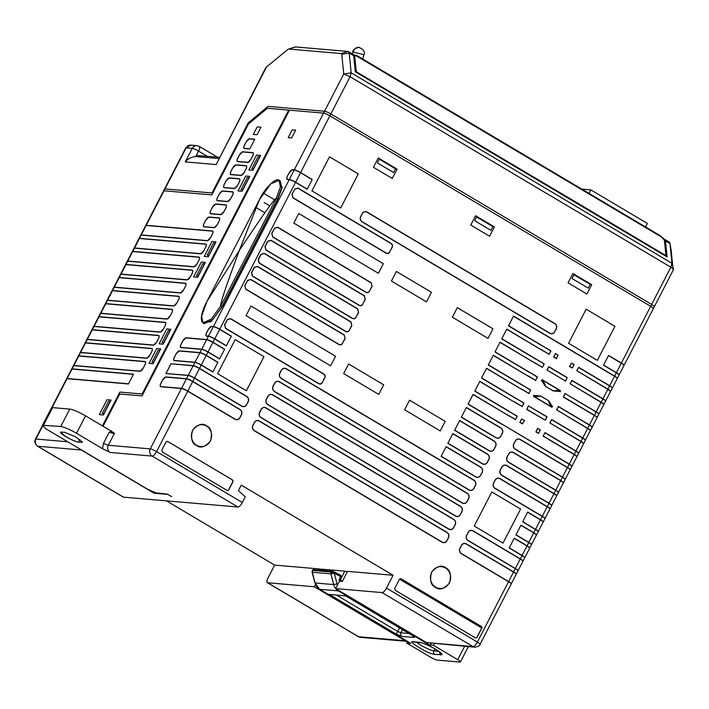 <?xml version="1.0" encoding="UTF-8"?>
<svg xmlns="http://www.w3.org/2000/svg" width="709" height="709" viewBox="0 0 709 709"><rect width="100%" height="100%" fill="white"/><g stroke="black" fill="none" stroke-linecap="round" stroke-linejoin="round"><path stroke-width="1.06" d="M445.482 567.98A10.927 10.086 -85.1 0 1 449.329 582.789A10.927 10.086 -85.1 0 1 435.583 587.158A10.927 10.086 -85.1 0 1 431.737 572.34A10.927 10.086 -85.1 0 1 445.482 567.98M206.461 426.056A10.927 10.086 -85.1 0 1 210.316 440.865A10.927 10.086 -85.1 0 1 196.57 445.234A10.927 10.086 -85.1 0 1 192.724 430.425A10.927 10.086 -85.1 0 1 206.461 426.056M60.513 432.198L65.884 436.717C71.325 439.819 75.535 441.636 78.504 442.15L82.439 442.203L75.455 436.753L64.448 432.251L60.513 432.198A10.626 1.666 -152.7 0 0 65.902 436.682A10.626 1.666 -152.7 0 0 78.522 442.115L78.628 442.124A10.626 1.666 27.3 0 1 66.008 436.691A10.626 1.666 27.3 0 1 60.628 432.171A10.626 1.666 27.3 0 1 60.894 431.994M665.893 256.215L665.84 255.727M355.36 71.831L353.826 56.658A8.295 2.907 -59.3 0 0 353.791 56.41A8.295 2.907 -59.3 0 0 353.738 56.179M434.387 643.71L433.545 645.35L429.424 644.995L338.326 590.898L319.724 589.294L410.83 643.391L406.709 643.036L430.886 657.394A5.309 0.833 27.3 0 0 437.196 660.106L459.964 662.064A5.309 0.833 27.3 0 0 460.407 661.967L468.321 646.626M464.625 646.307L457.722 659.698L433.545 645.35M457.722 659.698A5.309 0.833 27.3 0 1 460.407 661.967M440.706 652.794L440.856 653.157C439.97 652.493 441.858 653.29 435.175 649.036C428.422 645.261 423.539 643.125 420.526 642.62A2.659 2.455 -85.1 0 1 419.551 642.301C423.291 642.966 428.555 645.234 435.326 649.089C439.766 651.775 442.008 653.627 442.07 654.655L434.839 654.478L431.941 653.778C425.551 652.493 405.849 639.704 413.453 641.778A2.659 2.455 94.9 0 0 414.428 642.088L414.357 642.088M407.524 641.468L406.709 643.036M51.172 410.449L48.336 415.935L52.581 407.613L69.757 409.084A13.276 2.074 27.3 0 1 85.532 415.873L112.394 431.825L109.319 432.038C111.375 433.093 113.094 433.5 114.468 433.27L110.551 430.726M81.34 449.869L154.092 493.18L167.758 494.35L171.613 496.628L167.342 494.093L156.024 492.915L148.101 489.502L45.863 428.794L42.487 425.285L51.473 407.87A13.276 2.074 27.3 0 1 52.581 407.613M171.534 496.592L167.741 494.386L154.075 493.207L81.287 449.985A5.309 4.901 -85.1 0 1 80.383 449.302M167.563 441.432L167.12 441.273A1.329 1.223 94.9 0 1 167.563 441.432L232.366 479.904A1.329 1.223 94.9 0 1 232.836 481.703L228.626 489.866A1.329 1.223 94.9 0 1 227.465 490.557L228.741 489.875L232.951 481.721L232.481 479.922L167.687 441.441L166.012 441.973L161.803 450.126L162.272 451.934L227.075 490.406M399.53 579.111L481.712 627.961A1.329 1.223 94.9 0 1 481.615 628.209L476.918 637.302A1.329 1.223 94.9 0 1 475.766 637.985M481.712 627.961L399.504 579.147M377.374 162.919L379.306 159.179L377.374 162.919L393.628 172.571L395.56 168.831L379.306 159.179M393.628 172.571L377.383 162.91M474.684 220.703L476.616 216.963L474.684 220.703L490.938 230.354L492.87 226.614L476.616 216.963M474.693 220.685L490.947 230.336M571.986 278.477L573.918 274.738L571.986 278.477L588.257 288.12L571.986 278.477M573.927 274.738L590.18 284.389L588.257 288.12M164.532 189.081A5.309 0.833 27.3 0 1 164.55 189.028A5.309 0.833 27.3 0 1 164.993 188.922L212.018 192.963L248.168 122.923L268.073 106.385L324.536 111.242A5.309 0.833 27.3 0 1 330.846 113.954L651.642 304.436A5.309 0.833 27.3 0 1 654.327 306.696A5.3 0.833 -152.7 0 0 651.633 304.436L330.837 113.954A5.3 0.833 -152.7 0 0 324.545 111.251L268.082 106.394L248.177 122.932L212.026 192.972L165.002 188.931A5.3 0.833 -152.7 0 0 164.559 189.028L163.619 190.845M288.66 110.108L142.137 393.991L119.856 392.077L102.406 425.896L119.874 392.086L142.155 394L288.678 110.108L267.364 108.273L248.478 123.969L211.867 194.904L164.027 190.783A5.309 0.833 -152.7 0 0 163.584 190.889L145.779 225.382A5.309 0.833 -152.7 0 0 145.77 225.497M397.084 169.123L378.269 157.956L397.084 169.123L392.272 178.455L397.084 169.123M494.386 226.907L475.571 215.731L494.395 226.907L489.582 236.23L494.386 226.907M591.696 284.681L572.881 273.514L591.705 284.681L586.892 294.013L591.696 284.681M103.053 426.277L119.715 394.009L141.986 395.923L289.476 110.179L323.57 113.103A5.309 0.833 27.3 0 1 329.88 115.824L650.676 306.306A5.309 0.833 27.3 0 1 653.361 308.566L624.08 365.303A5.309 0.833 27.3 0 1 623.991 365.383M307.174 189.276L295.538 182.364A5.309 0.833 -152.7 0 0 289.228 179.652L213.436 326.503A5.309 0.833 27.3 0 1 219.746 329.215L295.538 182.364A1.329 0.47 -59.3 0 0 295.618 182.195A5.3 0.833 -152.7 0 0 289.325 179.492L287.34 179.324A1.329 1.223 94.9 0 0 287.242 179.483L289.228 179.652A1.329 1.223 -85.1 0 1 289.325 179.492L294.208 170.027A5.3 0.833 27.3 0 1 300.501 172.73L312.137 179.643A1.329 0.47 -59.3 0 0 312.226 179.474L300.589 172.562A1.329 0.47 120.7 0 1 300.501 172.73L295.618 182.195L307.254 189.108A1.329 0.47 120.7 0 1 307.174 189.276L312.226 179.474M608.473 355.59L621.297 363.212A5.3 0.833 27.3 0 1 623.982 365.463L619.099 374.928A5.3 0.833 -152.7 0 0 619.099 374.919A5.3 0.833 -152.7 0 0 616.413 372.677L603.581 365.064M623.982 365.463A5.3 0.833 27.3 0 1 623.973 365.481L624.08 365.303A5.309 0.833 27.3 0 0 621.394 363.043A1.329 0.47 120.7 0 1 621.297 363.212L616.413 372.677A1.329 0.47 120.7 0 1 616.334 372.845L614.65 376.098L513.529 316.054L508.477 325.856L543.085 346.409A1.329 0.47 -59.3 0 0 543.165 346.24L508.557 325.697M651.633 304.436L621.394 363.043L608.561 355.431L603.501 365.224L616.334 372.845A5.309 0.833 -152.7 0 1 619.019 375.105L619.099 374.919M312.137 179.643L307.254 189.108M362.131 221.695A3.793 3.501 -85.1 0 1 360.792 216.546L362.237 213.737A3.793 3.501 -85.1 0 1 367.014 212.221L554.784 323.721A3.793 3.501 -85.1 0 1 556.122 328.861L554.677 331.67A3.793 3.501 -85.1 0 1 549.9 333.186L362.131 221.695A1.329 0.47 120.7 0 1 362.051 221.855L549.821 333.354A1.329 0.47 -59.3 0 0 549.9 333.186M614.933 326.3L586.148 309.204L568.556 343.28L597.341 360.376L614.933 326.3L597.324 360.367M358.293 173.909L329.508 156.822L311.925 190.898L340.71 207.994L358.293 173.909L340.692 207.985M586.892 294.013L568.069 282.838L572.881 273.514M489.582 236.23L470.758 225.054L475.579 215.731M392.272 178.455L373.457 167.28L378.269 157.956M586.148 309.204L614.916 326.291M329.508 156.822L358.275 173.909M426.517 642.567L472.93 646.564A5.309 1.861 -59.3 0 0 477.37 642.079L386.476 588.107L393.096 575.283L347.552 571.365L342.376 581.389L339.478 581.141L335.632 588.603L426.517 642.567L474.888 647.193C478.478 646.484 480.197 645.536 480.064 644.339L511.216 583.968A5.309 0.833 27.3 0 0 508.53 581.708L477.37 642.079A5.309 0.833 27.3 0 1 480.064 644.339M393.096 575.283L241.255 485.124L238.41 490.628L245.296 496.779L242.336 502.513L156.574 451.598A5.309 1.861 120.7 0 1 152.134 456.082L237.896 507.006A5.309 1.861 -59.3 0 0 242.336 502.513M166.473 500.855L274.658 565.1L268.046 577.915A5.309 1.861 120.7 0 0 267.364 582.656L358.258 636.629A5.309 1.861 -59.3 0 0 358.559 636.726L405.176 640.732L314.291 586.76L315.443 584.526M321.407 569.726L320.211 569.017L274.658 565.1M249.781 176.39L242.079 191.306L238.02 190.96L245.722 176.036L249.781 176.39L245.731 176.045L238.029 190.96M242.611 189.897L248.868 177.773L242.602 189.888L240.971 189.755L242.602 189.888M215.979 241.875L211.929 241.53L204.236 256.445L211.92 241.521L215.988 241.875L208.286 256.791L204.219 256.445M208.809 255.382L215.066 243.258L208.8 255.373L207.179 255.24L208.8 255.373M205.397 262.392L201.338 262.046L193.646 276.953L201.329 262.038L205.397 262.383L197.696 277.308L193.628 276.953M198.228 275.898L204.484 263.775L198.219 275.89L196.588 275.748L198.219 275.89M170.869 329.277L166.819 328.923L159.126 343.838L166.81 328.923L170.878 329.268L163.176 344.184L159.108 343.838M163.708 342.775L169.947 330.651L163.69 342.775L162.069 342.633L163.69 342.775M160.766 348.855L156.716 348.509L149.014 363.425L156.707 348.5L160.766 348.855L153.064 363.77L149.005 363.416M153.596 362.361L159.853 350.237L153.587 362.352L151.965 362.21L153.587 362.352M111.056 400.089L107.006 399.743L99.304 414.65L106.988 399.734L111.056 400.08L103.354 415.004L99.295 414.65M103.886 413.595L110.143 401.471L103.877 413.586L102.247 413.444L103.877 413.586M212.133 234.608L210.688 237.418A3.793 1.329 120.7 0 1 207.515 240.617L141.259 234.918A5.3 0.833 -152.7 0 0 140.825 235.007A5.3 0.833 -152.7 0 0 140.816 235.025L145.708 225.559A5.3 0.833 27.3 0 1 146.151 225.453L212.399 231.152A3.793 1.329 120.7 0 1 212.133 234.608L210.75 237.418L207.418 240.776A1.329 1.223 -85.1 0 1 207.515 240.617M198.928 257.261A3.793 1.329 120.7 0 1 198.662 260.717L197.208 263.526A3.793 1.329 120.7 0 1 194.044 266.726L127.788 261.027A5.3 0.833 -152.7 0 0 127.354 261.116A5.3 0.833 -152.7 0 0 127.345 261.134L127.248 261.293A5.309 0.833 27.3 0 1 127.691 261.187A1.329 1.223 -85.1 0 1 127.788 261.027L132.672 251.562L198.928 257.261A1.329 1.223 -85.1 0 1 198.999 257.092C199.814 257.385 199.716 258.599 198.724 260.717L198.662 260.717M198.724 260.717L197.27 263.526L193.947 266.885A1.329 1.223 -85.1 0 1 194.044 266.726M192.192 270.315A1.329 1.223 -85.1 0 1 192.263 270.147C193.07 270.439 192.981 271.653 191.988 273.771L190.535 276.581L187.203 279.94L120.955 274.241A1.329 1.223 -85.1 0 1 121.044 274.082L125.936 264.617A1.329 1.223 94.9 0 1 126.007 264.439A5.309 0.833 -152.7 0 0 125.564 264.546L125.484 264.732A5.3 0.833 27.3 0 1 125.493 264.714A5.3 0.833 27.3 0 1 125.936 264.617L192.192 270.315A3.793 1.329 120.7 0 1 191.926 273.771L190.473 276.581A3.793 1.329 120.7 0 1 187.3 279.78L121.044 274.082A5.3 0.833 -152.7 0 0 120.619 274.17A5.3 0.833 -152.7 0 0 120.61 274.188M185.448 283.37A1.329 1.223 -85.1 0 1 185.528 283.201C186.334 283.494 186.245 284.708 185.244 286.826L183.799 289.635L180.467 292.994L114.211 287.296A1.329 1.223 -85.1 0 1 114.309 287.136L119.201 277.671A1.329 1.223 94.9 0 1 119.272 277.494A5.309 0.833 -152.7 0 0 118.828 277.6L118.749 277.786A5.3 0.833 27.3 0 1 118.757 277.768A5.3 0.833 27.3 0 1 119.201 277.671L185.448 283.37A3.793 1.329 120.7 0 1 185.182 286.826L183.737 289.635A3.793 1.329 120.7 0 1 180.565 292.835L114.309 287.136A5.3 0.833 -152.7 0 0 113.874 287.225A5.3 0.833 -152.7 0 0 113.865 287.242L112.093 290.655A5.309 0.833 -152.7 0 0 112.084 290.761M178.446 299.88L177.002 302.681A3.793 1.329 120.7 0 1 173.829 305.889L107.573 300.191A5.3 0.833 -152.7 0 0 107.139 300.279A5.3 0.833 -152.7 0 0 107.13 300.297L112.013 290.823A5.3 0.833 27.3 0 1 112.013 290.823A5.3 0.833 27.3 0 1 112.456 290.725L178.712 296.424A3.793 1.329 120.7 0 1 178.446 299.88L177.064 302.681L173.732 306.049A1.329 1.223 -85.1 0 1 173.829 305.889M171.711 312.935L170.257 315.735A3.793 1.329 120.7 0 1 167.094 318.944L100.838 313.245A5.3 0.833 -152.7 0 0 100.403 313.334A5.3 0.833 -152.7 0 0 100.394 313.351L100.297 313.511A5.309 0.833 27.3 0 1 100.74 313.405A1.329 1.223 -85.1 0 1 100.838 313.245L105.721 303.78L171.977 309.478A3.793 1.329 120.7 0 1 171.711 312.935L170.32 315.735L166.996 319.103A1.329 1.223 -85.1 0 1 167.094 318.944M164.975 325.989L163.522 328.79A3.793 1.329 120.7 0 1 160.349 331.998L94.093 326.3A5.3 0.833 -152.7 0 0 93.668 326.388A5.3 0.833 -152.7 0 0 93.659 326.406L93.561 326.565A5.309 0.833 27.3 0 1 94.005 326.459A1.329 1.223 -85.1 0 1 94.093 326.3L98.985 316.834L165.241 322.533A3.793 1.329 120.7 0 1 164.975 325.989L163.584 328.79L160.252 332.158A1.329 1.223 -85.1 0 1 160.349 331.998M158.506 335.587A1.329 1.223 -85.1 0 1 158.577 335.41L92.321 329.712A5.309 0.833 -152.7 0 0 91.878 329.818L91.798 330.004A5.3 0.833 27.3 0 1 91.807 329.986A5.3 0.833 27.3 0 1 92.25 329.889L158.506 335.587A3.793 1.329 120.7 0 1 158.231 339.044L156.786 341.844A3.793 1.329 120.7 0 1 153.614 345.053L87.358 339.354A5.3 0.833 -152.7 0 0 86.923 339.443A5.3 0.833 -152.7 0 0 86.915 339.46M151.761 348.642A1.329 1.223 -85.1 0 1 151.841 348.465L85.585 342.766A5.309 0.833 -152.7 0 0 85.142 342.872L85.062 343.059A5.3 0.833 27.3 0 1 85.071 343.041A5.3 0.833 27.3 0 1 85.505 342.943L151.761 348.642A3.793 1.329 120.7 0 1 151.496 352.098L150.051 354.899A3.793 1.329 120.7 0 1 146.878 358.107L80.622 352.408A5.3 0.833 -152.7 0 0 80.188 352.497A5.3 0.833 -152.7 0 0 80.179 352.506M144.76 365.153L143.307 367.953A3.793 1.329 120.7 0 1 140.143 371.161L73.887 365.463A5.3 0.833 -152.7 0 0 73.452 365.552A5.3 0.833 -152.7 0 0 73.444 365.56L78.327 356.095A5.3 0.833 27.3 0 1 78.77 355.989L145.026 361.696A3.793 1.329 120.7 0 1 144.76 365.153L143.369 367.953L140.045 371.321A1.329 1.223 -85.1 0 1 140.143 371.161M73.452 365.552L73.346 365.72A5.309 0.833 27.3 0 1 73.789 365.622L72.105 368.875L133.522 374.157L128.471 383.959L67.054 378.677A1.329 1.223 -85.1 0 1 67.142 378.517A5.3 0.833 -152.7 0 0 66.717 378.606A5.3 0.833 -152.7 0 0 66.708 378.615L71.591 369.15A5.3 0.833 27.3 0 1 72.034 369.043L133.434 374.334M239.35 178.934A3.793 1.329 120.7 0 1 239.084 182.39L237.639 185.2A3.793 1.329 120.7 0 1 234.466 188.408L224.177 187.522A3.793 1.329 120.7 0 1 224.452 184.065L225.896 181.256A3.793 1.329 120.7 0 1 229.069 178.056L239.35 178.934A1.329 1.223 -85.1 0 1 239.429 178.765C240.236 179.067 240.147 180.272 239.146 182.39L239.084 182.39M239.146 182.39L237.701 185.2L234.369 188.567A1.329 1.223 -85.1 0 1 234.466 188.408M224.177 187.522A1.329 1.223 94.9 0 0 224.088 187.681C223.273 187.38 223.37 186.175 224.363 184.048L224.452 184.065M224.363 184.048L225.817 181.247L229.14 177.879A1.329 1.223 94.9 0 0 229.069 178.056M232.614 191.988A3.793 1.329 120.7 0 1 232.348 195.445L230.904 198.254A3.793 1.329 120.7 0 1 227.731 201.462L217.441 200.576A3.793 1.329 120.7 0 1 217.707 197.12L219.161 194.31A3.793 1.329 120.7 0 1 222.334 191.102L232.614 191.988A1.329 1.223 -85.1 0 1 232.694 191.82C233.5 192.112 233.403 193.327 232.41 195.445L232.348 195.445M232.41 195.445L230.966 198.254L227.633 201.622A1.329 1.223 -85.1 0 1 227.731 201.462M217.441 200.576A1.329 1.223 94.9 0 0 217.344 200.736C216.537 200.434 216.635 199.229 217.628 197.102L217.707 197.12M217.628 197.102L219.072 194.301L222.404 190.934A1.329 1.223 94.9 0 0 222.334 191.102M225.879 205.043A3.793 1.329 120.7 0 1 225.613 208.499L224.159 211.309A3.793 1.329 120.7 0 1 220.995 214.517L210.706 213.631A3.793 1.329 120.7 0 1 210.972 210.174L212.425 207.365A3.793 1.329 120.7 0 1 215.589 204.157L225.879 205.043A1.329 1.223 -85.1 0 1 225.949 204.874C226.765 205.167 226.667 206.381 225.675 208.499L225.613 208.499M225.675 208.499L224.221 211.309L220.898 214.676A1.329 1.223 -85.1 0 1 220.995 214.517M210.706 213.631A1.329 1.223 94.9 0 0 210.608 213.79C209.802 213.489 209.891 212.283 210.892 210.156L210.972 210.174M210.892 210.156L212.337 207.356L215.669 203.988A1.329 1.223 94.9 0 0 215.589 204.157M219.143 218.097A3.793 1.329 120.7 0 1 218.877 221.554L217.424 224.363A3.793 1.329 120.7 0 1 214.251 227.571L203.97 226.685A3.793 1.329 120.7 0 1 204.236 223.229L205.681 220.419A3.793 1.329 120.7 0 1 208.854 217.211L219.143 218.097A1.329 1.223 -85.1 0 1 219.214 217.929C220.02 218.221 219.932 219.435 218.939 221.554L218.877 221.554M218.939 221.554L217.486 224.363L214.153 227.722A1.329 1.223 -85.1 0 1 214.251 227.571M203.97 226.685A1.329 1.223 94.9 0 0 203.873 226.845C203.066 226.543 203.155 225.338 204.157 223.211L204.236 223.229M204.157 223.211L205.601 220.41L208.933 217.043A1.329 1.223 94.9 0 0 208.854 217.211M205.397 247.663L203.953 250.472A3.793 1.329 120.7 0 1 200.78 253.671L134.524 247.973A5.3 0.833 -152.7 0 0 134.09 248.061A5.3 0.833 -152.7 0 0 134.081 248.079L133.983 248.239A5.309 0.833 27.3 0 1 134.426 248.132A1.329 1.223 -85.1 0 1 134.524 247.973L139.407 238.508L205.663 244.206A3.793 1.329 120.7 0 1 205.397 247.663L203.953 250.472M132.291 251.606A5.309 0.833 27.3 0 1 132.308 251.491L132.22 251.677A5.3 0.833 27.3 0 1 132.228 251.668A5.3 0.833 27.3 0 1 132.672 251.562A1.329 1.223 94.9 0 1 132.751 251.385L198.999 257.092M145.026 361.696A1.329 1.223 -85.1 0 1 145.097 361.519C145.912 361.82 145.815 363.026 144.822 365.153M151.841 348.465C152.648 348.766 152.55 349.971 151.558 352.098L150.113 354.899L146.781 358.267A1.329 1.223 -85.1 0 1 146.878 358.107M158.577 335.41C159.383 335.712 159.295 336.917 158.293 339.044L156.849 341.844L153.516 345.212A1.329 1.223 -85.1 0 1 153.614 345.053M165.241 322.533A1.329 1.223 -85.1 0 1 165.312 322.356C166.119 322.657 166.03 323.862 165.037 325.989M171.977 309.478A1.329 1.223 -85.1 0 1 172.048 309.301C172.863 309.603 172.766 310.808 171.773 312.935M178.712 296.424A1.329 1.223 -85.1 0 1 178.792 296.247C179.599 296.548 179.501 297.762 178.508 299.88M212.399 231.152A1.329 1.223 -85.1 0 1 212.478 230.983C213.285 231.276 213.196 232.49 212.195 234.608M205.663 244.206A1.329 1.223 -85.1 0 1 205.743 244.038C206.549 244.33 206.452 245.544 205.459 247.663M145.097 361.519L78.85 355.821A5.309 0.833 -152.7 0 0 78.407 355.927L78.318 356.113A5.3 0.833 27.3 0 1 78.327 356.095M128.551 383.799L67.142 378.517L72.034 369.043A1.329 1.223 94.9 0 1 72.105 368.875A5.309 0.833 -152.7 0 0 71.662 368.981A5.309 0.833 -152.7 0 0 71.653 369.088M73.346 365.72L71.582 369.167A5.3 0.833 27.3 0 1 71.591 369.15M100.297 313.511L98.533 316.95A5.3 0.833 27.3 0 1 98.542 316.932A5.3 0.833 27.3 0 1 98.985 316.834A1.329 1.223 94.9 0 1 99.056 316.657A5.309 0.833 -152.7 0 0 98.613 316.763A5.309 0.833 -152.7 0 0 98.604 316.87M107.139 300.279L105.269 303.895A5.3 0.833 27.3 0 1 105.278 303.877A5.3 0.833 27.3 0 1 105.721 303.78A1.329 1.223 94.9 0 1 105.801 303.603A5.309 0.833 -152.7 0 0 105.357 303.709A5.309 0.833 -152.7 0 0 105.34 303.815M212.478 230.983L146.222 225.285A5.309 0.833 -152.7 0 0 145.779 225.382L145.7 225.577A5.3 0.833 27.3 0 1 145.708 225.559M140.825 235.007L138.964 238.632A5.3 0.833 27.3 0 1 138.964 238.614A5.3 0.833 27.3 0 1 139.407 238.508A1.329 1.223 94.9 0 1 139.487 238.339A5.309 0.833 -152.7 0 0 139.044 238.437A5.309 0.833 -152.7 0 0 139.035 238.552M42.487 425.285L60.761 426.508C64.484 427.146 69.748 429.406 76.537 433.288L102.477 448.691L110.143 452.466L152.134 456.082A5.309 4.901 -85.1 0 1 150.264 448.877A5.309 0.833 27.3 0 1 156.574 451.598L187.734 391.226A1.329 0.47 -59.3 0 0 187.814 391.067L235.078 419.125A3.793 3.501 -85.1 0 0 239.855 417.61L241.459 414.898C242.345 412.665 241.875 410.865 240.059 409.492L192.795 381.433A5.309 0.833 -152.7 0 0 186.485 378.712L165.746 376.931L162.423 380.299L160.97 383.099C159.977 385.217 159.888 386.432 160.695 386.733L181.424 388.514A5.309 0.833 27.3 0 1 187.734 391.226L234.998 419.294A1.329 0.47 -59.3 0 0 235.078 419.125M407.365 641.379A5.309 4.901 -85.1 0 1 405.176 640.732M244.578 144.893L246.023 142.084L249.355 138.716L254.806 139.186L249.745 148.987L244.295 148.518C243.488 148.216 243.586 147.011 244.578 144.893L244.658 144.902A3.793 1.329 -59.3 0 0 244.392 148.358L249.825 148.828M254.717 139.354L249.284 138.893A3.793 1.329 -59.3 0 0 246.112 142.092L244.658 144.902M252.564 156.281A3.793 1.329 -59.3 0 0 252.829 152.825L242.54 151.948A3.793 1.329 -59.3 0 0 239.376 155.147L237.923 157.956A3.793 1.329 -59.3 0 0 237.657 161.413L247.946 162.299A3.793 1.329 -59.3 0 0 251.11 159.091L252.564 156.281L251.172 159.091L247.849 162.458A1.329 1.223 -85.1 0 1 247.946 162.299M252.829 152.825A1.329 1.223 -85.1 0 1 252.9 152.657C253.716 152.958 253.618 154.163 252.626 156.281M237.657 161.413A1.329 1.223 94.9 0 0 237.559 161.572C236.753 161.271 236.841 160.066 237.843 157.947L237.923 157.956M237.843 157.947L239.287 155.138L242.62 151.77A1.329 1.223 94.9 0 0 242.54 151.948M245.828 169.336A3.793 1.329 -59.3 0 0 246.094 165.879L235.805 165.002A3.793 1.329 -59.3 0 0 232.632 168.201L231.187 171.011A3.793 1.329 -59.3 0 0 230.921 174.467L241.202 175.353A3.793 1.329 -59.3 0 0 244.375 172.145L245.828 169.336L244.437 172.145L241.104 175.513A1.329 1.223 -85.1 0 1 241.202 175.353M246.094 165.879A1.329 1.223 -85.1 0 1 246.165 165.711C246.971 166.012 246.883 167.218 245.89 169.336M230.921 174.467A1.329 1.223 94.9 0 0 230.824 174.627C230.017 174.325 230.106 173.12 231.099 171.002L231.187 171.011M231.099 171.002L232.552 168.193L235.884 164.825A1.329 1.223 94.9 0 0 235.805 165.002M260.611 155.413L252.909 170.328L248.85 169.974L256.543 155.058L260.611 155.413L256.561 155.067M314.291 586.76L267.665 582.754A5.309 1.861 120.7 0 1 267.364 582.656M320.211 569.017L319.626 570.151M260.992 127.203L257.083 134.763L253.326 134.435L257.225 126.876L260.983 127.203L257.225 126.876L253.326 134.435M123.526 497.16L37.763 446.245A5.309 1.861 120.7 0 1 37.462 446.147L123.215 497.071A5.309 1.861 -59.3 0 0 123.526 497.16L237.896 507.006M248.85 169.974L256.543 155.058M110.134 401.462L108.504 401.321L102.247 413.444M159.844 350.228L158.213 350.095L151.965 362.219M169.947 330.651L168.325 330.509L162.069 342.633M204.467 263.766L202.845 263.624L196.588 275.748M215.057 243.258L213.436 243.116L207.179 255.24M248.859 177.773L247.228 177.631L240.98 189.755M323.57 113.103L294.279 169.85A1.329 1.223 94.9 0 0 294.208 170.027L292.223 169.85A3.793 1.329 -59.3 0 0 289.059 173.058L287.606 175.867A3.793 1.329 -59.3 0 0 287.34 179.324M288.2 137.661L292.197 129.889L288.182 137.661L291.638 137.954L295.653 130.181L292.197 129.889L295.653 130.19M202.49 322.489L211.052 321.753L222.413 306.58L277.76 199.353L282.04 187.841L278.548 179.997M278.61 180.015L282.12 187.398M211.069 321.744L202.535 322.524M386.476 588.107A5.309 1.861 120.7 0 1 382.045 592.591L335.632 588.603M610.52 391.492A5.309 0.833 -152.7 0 0 610.6 391.412L610.493 391.59A5.3 0.833 -152.7 0 0 610.502 391.572A5.3 0.833 -152.7 0 0 607.826 389.321A1.329 0.47 -59.3 0 0 607.914 389.152L576.904 370.745L578.588 367.484L609.598 385.9L607.914 389.152A5.309 0.833 -152.7 0 1 610.6 391.412L612.284 388.16A5.309 0.833 -152.7 0 0 609.598 385.9A1.329 0.47 -59.3 0 0 609.678 385.731A5.3 0.833 27.3 0 1 612.363 387.974A5.3 0.833 27.3 0 1 612.354 387.991L617.247 378.517A5.3 0.833 -152.7 0 0 617.247 378.517A5.3 0.833 -152.7 0 0 614.561 376.266A1.329 0.47 -59.3 0 0 614.65 376.098A5.309 0.833 -152.7 0 1 617.344 378.358L619.019 375.105M513.449 316.223L548.048 336.775A3.793 3.501 -85.1 0 1 548.11 336.81L614.561 376.266L609.678 385.731L578.668 367.315L576.745 370.647L607.826 389.321L602.934 398.786A5.3 0.833 27.3 0 1 605.628 401.028A5.3 0.833 27.3 0 1 605.619 401.046L605.548 401.214A5.309 0.833 -152.7 0 0 602.854 398.954L601.179 402.207L570.169 383.799L571.844 380.538L602.854 398.954A1.329 0.47 -59.3 0 0 602.934 398.786L571.924 380.37L570.009 383.702L601.09 402.375A1.329 0.47 -59.3 0 0 601.179 402.207A5.309 0.833 -152.7 0 1 603.864 404.467L605.548 401.214M603.784 404.538A5.309 0.833 -152.7 0 0 603.864 404.467L603.758 404.644A5.3 0.833 -152.7 0 0 603.767 404.626A5.3 0.833 -152.7 0 0 601.09 402.375L596.198 411.84A5.3 0.833 27.3 0 1 598.883 414.083A5.3 0.833 27.3 0 1 598.883 414.1L598.804 414.269A5.309 0.833 -152.7 0 0 596.118 412.009L594.443 415.261L563.425 396.854L565.108 393.592L596.118 412.009A1.329 0.47 -59.3 0 0 596.198 411.84L564.949 393.504L563.336 397.013L594.346 415.43A1.329 0.47 -59.3 0 0 594.443 415.261A5.309 0.833 -152.7 0 1 597.129 417.521L598.804 414.269M597.04 417.592A5.309 0.833 -152.7 0 0 597.129 417.521L597.022 417.698A5.3 0.833 -152.7 0 0 597.031 417.681A5.3 0.833 -152.7 0 0 594.346 415.43L589.463 424.895A5.3 0.833 27.3 0 1 592.148 427.137A5.3 0.833 27.3 0 1 592.139 427.155M590.305 430.647A5.309 0.833 -152.7 0 0 590.393 430.576L590.278 430.753A5.3 0.833 -152.7 0 0 590.296 430.735A5.3 0.833 -152.7 0 0 587.61 428.484A1.329 0.47 -59.3 0 0 587.699 428.316L556.689 409.899L558.373 406.647L589.383 425.063L587.699 428.316A5.309 0.833 -152.7 0 1 590.393 430.576L592.068 427.323A5.309 0.833 -152.7 0 0 589.383 425.063A1.329 0.47 -59.3 0 0 589.463 424.895L558.453 406.479L556.53 409.811L587.61 428.484L582.727 437.949A5.3 0.833 27.3 0 1 585.412 440.192A5.3 0.833 27.3 0 1 585.404 440.209L585.333 440.378A5.309 0.833 -152.7 0 0 582.647 438.118L580.963 441.37L549.954 422.954L551.637 419.701L582.647 438.118A1.329 0.47 -59.3 0 0 582.727 437.949L551.717 419.533L549.794 422.865L580.875 441.539A1.329 0.47 -59.3 0 0 580.963 441.37A5.309 0.833 -152.7 0 1 583.649 443.63L585.333 440.378M583.542 443.807A5.3 0.833 -152.7 0 0 583.551 443.79A5.3 0.833 -152.7 0 0 580.875 441.539L575.983 451.004A5.3 0.833 27.3 0 1 578.677 453.237A5.3 0.833 27.3 0 1 578.668 453.255L583.649 443.63A5.309 0.833 -152.7 0 1 583.569 443.701M576.834 456.756A5.309 0.833 -152.7 0 0 576.913 456.685L576.807 456.862A5.3 0.833 -152.7 0 0 576.816 456.844A5.3 0.833 -152.7 0 0 574.139 454.593L569.247 464.058A5.3 0.833 27.3 0 1 571.941 466.292A5.3 0.833 27.3 0 1 571.933 466.309L571.853 466.487A5.309 0.833 27.3 0 0 569.167 464.227L567.492 467.479A1.329 0.47 120.7 0 1 567.395 467.648L562.512 477.113A5.3 0.833 27.3 0 1 565.197 479.346A5.3 0.833 27.3 0 1 565.188 479.364L570.08 469.899A5.3 0.833 -152.7 0 0 567.395 467.648L520.131 439.58A3.793 3.501 -85.1 0 0 515.354 441.095L513.759 443.807C512.882 446.041 513.343 447.84 515.168 449.214L562.432 477.281L560.748 480.534A1.329 0.47 120.7 0 1 560.659 480.693L555.776 490.167A5.3 0.833 27.3 0 1 558.462 492.401A5.3 0.833 27.3 0 1 558.453 492.418L558.382 492.595A5.309 0.833 27.3 0 0 555.696 490.336L554.013 493.588A1.329 0.47 120.7 0 1 553.924 493.748L549.032 503.222A5.3 0.833 27.3 0 1 551.726 505.455A5.3 0.833 27.3 0 1 551.717 505.473L551.646 505.65A5.309 0.833 27.3 0 0 548.952 503.381L547.277 506.643A1.329 0.47 120.7 0 1 547.188 506.802L542.296 516.276A5.3 0.833 27.3 0 1 544.991 518.509A5.3 0.833 27.3 0 1 544.982 518.527M548.899 439.607L574.139 454.593A1.329 0.47 120.7 0 0 574.228 454.425L543.218 436.008L544.893 432.756L575.903 451.172L574.228 454.425A5.309 0.833 -152.7 0 1 576.913 456.685L578.597 453.432A5.309 0.833 -152.7 0 0 575.903 451.172A1.329 0.47 -59.3 0 0 575.983 451.004L544.973 432.587L543.121 436.177L548.988 439.438M550.866 350.813L543.227 346.276L550.778 350.973A1.329 0.47 -59.3 0 0 550.866 350.813L549.103 354.234L550.928 351.07M506.705 329.277L541.313 349.829A3.793 3.501 -85.1 0 1 541.375 349.865L506.793 329.109L501.733 338.911L536.341 359.463A1.329 0.47 -59.3 0 0 536.429 359.295L501.821 338.742M544.122 363.868L536.491 359.33L544.042 364.027A1.329 0.47 -59.3 0 0 544.122 363.868L542.367 367.289L544.193 364.125M541.375 349.865L549.245 354.323M499.969 342.332L534.577 362.884A3.793 3.501 -85.1 0 1 534.639 362.919L500.058 342.163L494.997 351.965L529.605 372.517A1.329 0.47 -59.3 0 0 529.685 372.349L495.086 351.797M537.387 376.922L529.747 372.385L537.307 377.082A1.329 0.47 -59.3 0 0 537.387 376.922L535.623 380.343L537.457 377.179M534.639 362.919L542.509 367.377M493.234 355.386L527.833 375.938A3.793 3.501 -85.1 0 1 527.904 375.974L493.322 355.218L488.262 365.02L522.87 385.572A1.329 0.47 -59.3 0 0 522.95 385.404L488.341 364.851M530.651 389.977L523.012 385.439L530.571 390.136A1.329 0.47 -59.3 0 0 530.651 389.977L528.887 393.398L530.713 390.225M527.904 375.974L535.774 380.432M486.498 368.441L521.097 388.984A3.793 3.501 -85.1 0 1 521.159 389.028L486.578 368.272L481.526 378.074L516.134 398.626A1.329 0.47 -59.3 0 0 516.214 398.458L481.606 377.906M523.916 403.031L516.276 398.493L523.836 403.191A1.329 0.47 -59.3 0 0 523.916 403.031L522.152 406.452L523.978 403.279M521.159 389.028L529.038 393.486M479.754 381.495L514.362 402.038A3.793 3.501 -85.1 0 1 514.424 402.083L479.842 381.327L474.782 391.129L509.39 411.672A1.329 0.47 -59.3 0 0 509.479 411.512L474.87 390.96M517.171 416.077L509.461 411.716L517.091 416.245A1.329 0.47 -59.3 0 0 517.171 416.077L515.416 419.506L517.242 416.334M514.424 402.083L522.294 406.541M473.018 394.55L507.626 415.093A3.793 3.501 -85.1 0 1 507.688 415.137L473.107 394.381L468.046 404.183L502.654 424.726A1.329 0.47 -59.3 0 0 502.734 424.567L468.135 404.015M569.247 464.058L502.796 424.602L569.167 464.227A1.329 0.47 -59.3 0 0 569.247 464.058M507.688 415.137L515.558 419.595M563.354 482.864A5.309 0.833 -152.7 0 0 563.442 482.794L565.117 479.541A5.309 0.833 27.3 0 0 562.432 477.281A1.329 0.47 120.7 0 0 562.512 477.113L515.248 449.045A3.793 3.501 -85.1 0 1 513.91 443.905L515.354 441.095M513.396 452.634A1.329 0.47 120.7 0 0 513.484 452.466L560.748 480.534A5.309 0.833 -152.7 0 1 563.442 482.794L563.327 482.971A5.3 0.833 -152.7 0 0 563.345 482.953A5.3 0.833 -152.7 0 0 560.659 480.693L513.396 452.634A3.793 3.501 -85.1 0 0 508.619 454.15L507.024 456.862C506.137 459.095 506.607 460.894 508.433 462.268L555.696 490.336A1.329 0.47 120.7 0 0 555.776 490.167L508.513 462.1A3.793 3.501 -85.1 0 1 507.174 456.959L508.619 454.15M556.618 495.919A5.309 0.833 -152.7 0 0 556.698 495.848L556.592 496.025A5.3 0.833 -152.7 0 0 556.6 496.008A5.3 0.833 -152.7 0 0 553.924 493.748L506.66 465.689A3.793 3.501 -85.1 0 0 501.883 467.204L500.288 469.916C499.402 472.15 499.872 473.949 501.688 475.322L548.952 503.381A1.329 0.47 120.7 0 0 549.032 503.222L501.768 475.154A3.793 3.501 -85.1 0 1 500.439 470.014L501.883 467.204M549.883 508.973A5.309 0.833 -152.7 0 0 549.962 508.902L549.856 509.08A5.3 0.833 -152.7 0 0 549.865 509.062A5.3 0.833 -152.7 0 0 547.188 506.802L499.925 478.743A3.793 3.501 -85.1 0 0 495.148 480.259L493.553 482.971C492.666 485.204 493.136 487.003 494.953 488.377L542.217 516.436L540.542 519.697A5.309 0.833 27.3 0 1 543.227 521.957A5.309 0.833 27.3 0 1 543.138 522.028M527.62 512.244L540.444 519.857A5.3 0.833 -152.7 0 1 543.129 522.116A5.3 0.833 -152.7 0 0 543.129 522.116L544.902 518.704A5.309 0.833 27.3 0 0 542.217 516.436A1.329 0.47 -59.3 0 0 542.296 516.276L495.033 488.209A3.793 3.501 -85.1 0 1 493.694 483.059L495.148 480.259M522.737 521.709L535.561 529.331L540.444 519.857A1.329 0.47 -59.3 0 0 540.542 519.697L527.709 512.075L522.648 521.877L535.481 529.49A1.329 0.47 -59.3 0 0 535.561 529.331A5.3 0.833 27.3 0 1 538.246 531.564A5.3 0.833 27.3 0 1 538.237 531.582M536.403 535.082A5.309 0.833 -152.7 0 0 536.491 535.011L536.376 535.189A5.3 0.833 -152.7 0 0 536.394 535.171A5.3 0.833 -152.7 0 0 533.709 532.911A1.329 0.47 -59.3 0 0 533.797 532.751L520.964 525.13L515.913 534.932L528.746 542.545L527.062 545.806L514.229 538.184L509.168 547.986L522.001 555.599L520.326 558.86A1.329 0.47 120.7 0 1 520.238 559.02L515.346 568.485A5.3 0.833 27.3 0 1 518.04 570.727A5.3 0.833 27.3 0 1 518.031 570.745L522.914 561.28A5.3 0.833 -152.7 0 0 520.238 559.02L472.974 530.961A3.793 3.501 -85.1 0 0 468.197 532.477L466.602 535.189C465.716 537.422 466.185 539.221 468.002 540.595L515.266 568.653L513.591 571.906A1.329 0.47 120.7 0 1 513.493 572.074L508.61 581.54A5.3 0.833 27.3 0 1 511.295 583.782A5.3 0.833 27.3 0 1 511.286 583.799M529.667 548.137A5.309 0.833 -152.7 0 0 529.747 548.066L531.431 544.813A5.309 0.833 27.3 0 0 528.746 542.545A1.329 0.47 -59.3 0 0 528.825 542.385A5.3 0.833 27.3 0 1 531.511 544.618A5.3 0.833 27.3 0 1 531.502 544.636M520.885 525.298L533.709 532.911L528.825 542.385L515.992 534.763M529.641 548.243A5.3 0.833 -152.7 0 0 529.65 548.225A5.3 0.833 -152.7 0 0 526.973 545.965A1.329 0.47 -59.3 0 0 527.062 545.806A5.309 0.833 -152.7 0 1 529.747 548.066L529.641 548.243M522.932 561.191A5.309 0.833 -152.7 0 0 523.012 561.12L524.695 557.859A5.309 0.833 -152.7 0 0 522.001 555.599A1.329 0.47 -59.3 0 0 522.081 555.439A5.3 0.833 27.3 0 1 524.775 557.673A5.3 0.833 27.3 0 1 524.766 557.691L529.65 548.225M514.14 538.353L526.973 545.965L522.081 555.439L509.257 547.818M472.974 530.961A1.329 0.47 120.7 0 0 473.063 530.793L520.326 558.86A5.309 0.833 -152.7 0 1 523.012 561.12L522.905 561.298A5.3 0.833 -152.7 0 0 522.914 561.28M516.187 574.246A5.309 0.833 -152.7 0 0 516.276 574.175L517.951 570.913A5.309 0.833 27.3 0 0 515.266 568.653A1.329 0.47 -59.3 0 0 515.346 568.485L468.082 540.426A3.793 3.501 -85.1 0 1 466.744 535.277L468.197 532.477M466.23 544.016A1.329 0.47 120.7 0 0 466.327 543.847L513.591 571.906A5.309 0.833 -152.7 0 1 516.276 574.175L516.17 574.343A5.3 0.833 -152.7 0 0 516.179 574.334A5.3 0.833 -152.7 0 0 513.493 572.074L466.23 544.016A3.793 3.501 -85.1 0 0 461.462 545.531L459.866 548.243C458.98 550.476 459.45 552.276 461.267 553.649L508.53 581.708A1.329 0.47 -59.3 0 0 508.61 581.54L461.346 553.481A3.793 3.501 -85.1 0 1 460.008 548.332L461.462 545.531M246.705 396.606A3.793 3.501 -85.1 0 1 248.035 401.755L246.59 404.555A3.793 3.501 -85.1 0 1 241.813 406.071L194.55 378.012L199.442 368.538L246.705 396.606A1.329 0.47 -59.3 0 0 246.794 396.437L199.53 368.379A1.329 0.47 120.7 0 1 199.442 368.538A5.3 0.833 -152.7 0 0 193.14 365.835L170.966 363.744L165.906 373.546L188.16 375.46A5.309 0.833 27.3 0 1 194.47 378.172L192.795 381.433A1.329 0.47 120.7 0 1 192.697 381.593L239.961 409.66A3.793 3.501 -85.1 0 1 241.299 414.8L239.855 417.61M165.906 373.546L188.257 375.3A1.329 1.223 -85.1 0 0 188.16 375.46L186.485 378.712A1.329 1.223 -85.1 0 0 186.405 378.89L181.522 388.355A5.3 0.833 27.3 0 1 187.814 391.067L192.697 381.593A5.3 0.833 -152.7 0 0 186.405 378.89L165.676 377.099A3.793 1.329 -59.3 0 0 162.503 380.308L161.058 383.117A3.793 1.329 -59.3 0 0 160.792 386.573L181.522 388.355A1.329 1.223 -85.1 0 0 181.424 388.514L150.264 448.877L108.273 445.27L114.468 433.27M170.966 363.744L193.22 365.658A5.309 0.833 -152.7 0 1 199.53 368.379L201.205 365.117A5.309 0.833 -152.7 0 0 194.895 362.405L193.22 365.658A1.329 1.223 94.9 0 0 193.14 365.835L188.257 375.3A5.3 0.833 27.3 0 1 194.55 378.012A1.329 0.47 -59.3 0 1 194.47 378.172L241.734 406.239A1.329 0.47 -59.3 0 0 241.813 406.071M170.958 363.921L166.074 373.395M224.549 349.342L219.666 358.807L208.029 351.903L212.913 342.429A5.3 0.833 -152.7 0 0 206.62 339.726A1.329 1.223 94.9 0 1 206.691 339.549A5.309 0.833 -152.7 0 1 213.001 342.27A1.329 0.47 120.7 0 1 212.913 342.429L224.549 349.342A1.329 0.47 -59.3 0 0 224.638 349.174L213.001 342.27L214.685 339.017A5.309 0.833 -152.7 0 0 208.375 336.296L206.691 339.549L185.962 337.768L182.63 341.135L181.185 343.945C180.192 346.054 180.104 347.268 180.901 347.57L201.64 349.351A5.309 0.833 27.3 0 1 207.95 352.063L206.266 355.324A1.329 0.47 120.7 0 1 206.177 355.484L217.814 362.396A1.329 0.47 -59.3 0 0 217.902 362.228L206.266 355.324A5.309 0.833 -152.7 0 0 199.956 352.603L179.226 350.822L175.894 354.19L174.449 356.999C173.457 359.108 173.359 360.323 174.166 360.624L194.895 362.405A1.329 1.223 -85.1 0 1 194.993 362.246A5.3 0.833 27.3 0 1 201.285 364.958A1.329 0.47 120.7 0 1 201.205 365.117L212.842 372.03L217.902 362.228M217.814 362.396L212.922 371.862A1.329 0.47 120.7 0 1 212.842 372.03M212.922 371.862L201.285 364.958L206.177 355.484A5.3 0.833 -152.7 0 0 199.885 352.781L179.147 350.999A3.793 1.329 -59.3 0 0 175.983 354.199L174.529 357.008A3.793 1.329 -59.3 0 0 174.263 360.464L194.993 362.246L199.885 352.781A1.329 1.223 94.9 0 1 199.956 352.603L201.64 349.351A1.329 1.223 -85.1 0 1 201.728 349.191A5.3 0.833 27.3 0 1 208.029 351.903A1.329 0.47 120.7 0 1 207.95 352.063L219.577 358.976L224.638 349.174M206.62 339.726L185.891 337.945A3.793 1.329 -59.3 0 0 182.718 341.144L181.265 343.954A3.793 1.329 -59.3 0 0 180.999 347.41L201.728 349.191L206.62 339.726M226.322 345.921L214.685 339.017A1.329 0.47 -59.3 0 0 214.765 338.849L219.648 329.375L231.285 336.288A1.329 0.47 -59.3 0 0 231.373 336.119L219.746 329.215A1.329 0.47 120.7 0 1 219.648 329.375A5.3 0.833 -152.7 0 0 213.356 326.672L211.379 326.503A3.793 1.329 -59.3 0 0 208.207 329.703L206.753 332.512A3.793 1.329 -59.3 0 0 206.487 335.969L208.473 336.137A5.3 0.833 27.3 0 1 214.765 338.849L226.401 345.753A1.329 0.47 120.7 0 1 226.322 345.921L231.373 336.119M231.285 336.288L226.401 345.753M474.232 526.043L503.018 543.129L520.601 509.053L491.816 491.957L474.232 526.043M491.816 491.966L520.583 509.044L503 543.121M217.592 373.652L246.377 390.748L263.97 356.671L235.184 339.576L217.592 373.652M235.184 339.576L263.952 356.662L246.36 390.739M409.554 400.186L404.609 409.767L440.262 430.939L445.208 421.359L409.554 400.186L445.208 421.359L440.262 430.939M452.377 317.224L488.031 338.397L492.977 328.816L457.323 307.644L452.377 317.224M488.031 338.397L492.977 328.816L457.323 307.644M446.067 446.767L480.675 467.311A3.793 3.501 -85.1 0 1 482.014 472.46L480.56 475.26A3.793 3.501 -85.1 0 1 475.783 476.776L441.184 456.233M480.675 467.311A1.329 0.47 -59.3 0 0 480.764 467.151L446.156 446.599L441.095 456.401L475.704 476.944A1.329 0.47 -59.3 0 0 475.783 476.776M452.803 433.713L487.411 454.256A3.793 3.501 -85.1 0 1 488.749 459.405L487.296 462.206A3.793 3.501 -85.1 0 1 482.528 463.73L447.92 443.178M487.411 454.256A1.329 0.47 -59.3 0 0 487.5 454.097L452.891 433.545L447.831 443.347L482.448 463.89A1.329 0.47 -59.3 0 0 482.528 463.73M459.547 420.659L494.146 441.202A3.793 3.501 -85.1 0 1 495.485 446.351L494.04 449.151A3.793 3.501 -85.1 0 1 489.263 450.676L454.655 430.124M494.146 441.202A1.329 0.47 -59.3 0 0 494.235 441.042L459.627 420.49L454.575 430.292L489.183 450.835A1.329 0.47 -59.3 0 0 489.263 450.676M466.283 407.604L500.882 428.147A3.793 3.501 -85.1 0 1 502.22 433.296L500.776 436.106A3.793 3.501 -85.1 0 1 495.999 437.621L461.391 417.069M500.882 428.147A1.329 0.47 -59.3 0 0 500.979 427.988L466.371 407.436L461.311 417.238L495.919 437.781A1.329 0.47 -59.3 0 0 495.999 437.621M286.161 368.875L473.931 480.365A3.793 3.501 -85.1 0 1 475.269 485.514L473.825 488.315A3.793 3.501 -85.1 0 1 469.048 489.83L281.278 378.34A3.793 3.501 -85.1 0 1 279.94 373.191L281.384 370.39A3.793 3.501 -85.1 0 1 286.161 368.875A1.329 0.47 120.7 0 0 286.25 368.707C284.203 367.776 282.536 368.308 281.243 370.302L279.789 373.102C278.912 375.336 279.373 377.135 281.198 378.509L468.968 489.999A1.329 0.47 -59.3 0 0 469.048 489.83M279.426 381.929L467.196 493.42A3.793 3.501 -85.1 0 1 468.534 498.569L467.089 501.369A3.793 3.501 -85.1 0 1 462.312 502.885L274.534 391.395A3.793 3.501 -85.1 0 1 273.204 386.245L274.649 383.445A3.793 3.501 -85.1 0 1 279.426 381.929A1.329 0.47 120.7 0 0 279.514 381.761C277.467 380.83 275.792 381.362 274.507 383.356L273.054 386.157C272.167 388.39 272.637 390.189 274.454 391.563L462.233 503.053A1.329 0.47 -59.3 0 0 462.312 502.885M272.69 394.984L460.46 506.474A3.793 3.501 -85.1 0 1 461.798 511.623L460.345 514.424A3.793 3.501 -85.1 0 1 455.577 515.939L267.798 404.449A3.793 3.501 -85.1 0 1 266.46 399.3L267.913 396.499A3.793 3.501 -85.1 0 1 272.69 394.984A1.329 0.47 120.7 0 0 272.779 394.816C270.732 393.885 269.057 394.417 267.763 396.411L266.318 399.211C265.432 401.445 265.902 403.244 267.718 404.617L455.497 516.108A1.329 0.47 -59.3 0 0 455.577 515.939M265.946 408.038L453.725 519.529A3.793 3.501 -85.1 0 1 455.063 524.678L453.609 527.478A3.793 3.501 -85.1 0 1 448.832 528.994L261.063 417.504A3.793 3.501 -85.1 0 1 259.724 412.354L261.178 409.554A3.793 3.501 -85.1 0 1 265.946 408.038A1.329 0.47 120.7 0 0 266.043 407.87C263.987 406.939 262.321 407.471 261.027 409.456L259.583 412.266C258.696 414.499 259.166 416.298 260.983 417.672L448.753 529.162A1.329 0.47 -59.3 0 0 448.832 528.994M442.097 542.048L254.327 430.558A3.793 3.501 -85.1 0 1 252.989 425.409L254.434 422.608A3.793 3.501 -85.1 0 1 259.21 421.084L446.98 532.583A3.793 3.501 -85.1 0 1 448.318 537.732L446.874 540.533A3.793 3.501 -85.1 0 1 442.097 542.048A1.329 0.47 -59.3 0 1 442.017 542.217C444.064 543.147 445.739 542.615 447.033 540.621L448.478 537.821C449.364 535.587 448.894 533.788 447.078 532.415L259.299 420.924A1.329 0.47 120.7 0 1 259.21 421.084M481.828 627.97A1.329 1.223 94.9 0 0 481.26 626.419L401.055 578.801A1.329 1.223 94.9 0 0 400.567 578.641L481.26 626.419L481.73 628.218L477.042 637.311L475.766 637.994M257.402 266.522L350.866 322.019L351.735 325.36L349.085 330.5L347.711 331.688L345.983 331.484L252.519 275.987L251.651 272.646L254.301 267.506L257.402 266.522A1.329 0.47 120.7 0 0 257.491 266.354L254.15 267.417L251.5 272.548L252.439 276.156L345.903 331.652A1.329 0.47 -59.3 0 0 345.983 331.484M264.138 253.468L357.602 308.964L358.47 312.306L355.821 317.446L354.447 318.633L352.719 318.43L259.255 262.933L258.386 259.591L261.036 254.451L264.138 253.468A1.329 0.47 120.7 0 0 264.227 253.299L260.885 254.363L258.236 259.503L259.175 263.101L352.639 318.598A1.329 0.47 -59.3 0 0 352.719 318.43M371.95 286.197L369.292 291.337L367.927 292.525L366.19 292.321L272.726 236.824L271.857 233.483L274.507 228.351L277.618 227.359L371.082 282.856L372.101 286.294L371.17 282.687L277.706 227.199A1.329 0.47 120.7 0 1 277.618 227.359M396.366 271.458L431.453 292.294L396.366 271.45L391.421 281.03L426.517 301.874L431.462 292.294L426.517 301.866M348.606 364.001L343.661 373.581L378.757 394.417L383.702 384.836L348.606 364.001L383.693 384.836L378.748 394.408M298.764 213.498L383.339 263.721L298.764 213.498L293.818 223.078L378.402 273.302L383.347 263.721L378.393 273.293M335.579 356.264L330.624 365.844L335.579 356.264L250.995 306.04L335.57 356.264M250.995 306.04L246.05 315.62L330.633 365.844M392.157 247.033L389.507 252.174L388.133 253.361L386.405 253.157L292.941 197.66L292.073 194.319L294.722 189.188L297.824 188.195L391.288 243.692L392.369 245.163L392.316 247.131L392.538 245.11L391.386 243.533L297.922 188.036A1.329 0.47 120.7 0 1 297.824 188.195M270.873 240.413L364.337 295.91L365.206 299.251L362.556 304.391L361.182 305.579L359.454 305.375L265.99 249.878L265.122 246.537L267.772 241.406L270.873 240.413A1.329 0.47 120.7 0 0 270.971 240.245L267.63 241.308L264.98 246.448L265.91 250.047L359.374 305.544A1.329 0.47 -59.3 0 0 359.454 305.375M344.999 338.415L342.341 343.555L340.976 344.742L339.239 344.539L245.775 289.042L244.906 285.7L247.556 280.56L250.667 279.576L344.131 335.073L345.15 338.503L344.219 334.905L250.756 279.408A1.329 0.47 120.7 0 1 250.667 279.576M324.784 377.578L322.134 382.718L320.76 383.897L319.032 383.702L225.568 328.205L224.7 324.855L227.35 319.724L230.452 318.74L323.916 374.237L324.988 375.699L324.944 377.667L325.165 375.646L324.004 374.068L230.54 318.571A1.329 0.47 120.7 0 1 230.452 318.74M475.367 637.843L395.17 590.216L394.7 588.417L399.389 579.324L401.064 578.801M524.509 420.721L521.638 418.948L519.874 422.369L522.533 423.947L523.357 422.342A6.984 6.443 -85.1 0 1 524.509 420.721L524.474 420.419M540.488 395.906A6.984 6.443 -85.1 0 1 534.675 395.711L533.877 395.241L533.505 396.358L551.894 407.276L552.577 406.337L551.779 405.867A6.984 6.443 -85.1 0 1 548.544 400.682L540.488 395.906A1.329 0.443 -116.7 0 1 540.568 396.074L540.648 395.906M540.276 429.796L537.422 428.378A6.984 6.443 -85.1 0 1 536.748 430.292L535.915 431.896L538.574 433.474L540.276 429.796A1.329 0.47 120.7 0 1 540.187 429.964L538.574 433.474M528.382 405.894L526.769 409.412L545.398 420.251L547.011 416.741L528.382 405.894L546.931 416.91L545.248 420.162L526.858 409.244L528.533 405.991A1.329 0.47 -59.3 0 0 528.613 405.823M570.63 364.648A6.984 6.443 -85.1 0 1 569.478 366.269L572.349 368.042L574.113 364.612L571.454 363.035L570.63 364.648L571.454 363.035M565.605 381.087L567.218 377.578L548.828 366.659L546.914 369.992L565.605 381.087L547.064 370.08L548.748 366.828L567.138 377.746L565.463 380.999A1.329 0.47 120.7 0 1 565.374 381.167M553.499 391.084A6.984 6.443 -85.1 0 1 559.312 391.279L560.11 391.749L560.482 390.632L542.093 379.714L541.41 380.653L542.208 381.123A6.984 6.443 -85.1 0 1 545.443 386.299L553.499 391.084A1.329 0.443 63.3 0 0 553.437 390.916L553.339 391.084M553.72 357.194L556.565 358.603A6.984 6.443 -85.1 0 1 557.239 356.698L558.072 355.094L555.413 353.516L553.72 357.194A1.329 0.47 -59.3 0 0 553.809 357.026L555.413 353.516M555.484 353.773L558.072 355.094M557.841 355.165L556.317 358.736M541.41 380.653L542.013 379.882L560.402 390.801L560.11 391.749M560.048 391.492L553.437 390.916L545.531 386.44M574.113 364.612L572.198 367.944L569.513 366.571M538.512 433.217L535.915 431.896M536.155 431.825L537.67 428.254M552.577 406.337L551.983 407.108L533.593 396.189L533.877 395.241M548.456 400.55L552.346 406.417M519.874 422.369L521.797 419.037L524.394 420.588L522.471 423.69L520.122 422.298M277.458 199.335L276.164 198.564L280.392 186.857L279.045 180.228L270.741 183.923L259.512 199.557L239.287 250.516C262.729 215.208 275.021 197.891 276.164 198.564L280.392 186.857L279.045 180.228L280.339 180.99L281.695 187.601L277.458 199.335L222.112 306.563L212.549 319.919L204.254 323.614L203.66 323.118M206.904 301.485L239.287 250.516L206.904 301.485L259.512 199.557C263.89 189.675 275.455 177.161 279.045 180.228L270.741 183.923L259.512 199.557L239.287 250.516C225.834 286.693 219.675 305.118 220.818 305.792L211.264 319.147L202.96 322.843L211.264 319.147L220.818 305.792L222.112 306.563M206.86 301.573L201.604 316.214L202.96 322.843L201.604 316.214L206.86 301.573C201.976 310.897 199.521 319.794 202.96 322.843L204.254 323.614M334.364 572.003A1.329 0.479 117.5 0 1 334.391 572.012A1.329 0.479 117.5 0 1 334.293 573.235L334.338 571.986L332.698 571.365A1.329 1.223 94.9 0 0 331.041 572.021L334.196 573.226L330.899 573.856L333.682 584.571L315.088 582.975L312.306 572.26L330.899 573.856A2.659 2.455 94.9 0 1 331.041 572.021L312.439 570.417A2.659 2.455 94.9 0 0 312.306 572.26L312.439 570.417A1.329 1.223 94.9 0 1 313.67 569.646L312.226 570.47M345.868 596.012L329.242 594.355L345.939 596.012M347.259 571.924A5.309 0.833 -152.7 0 0 344.822 571.162L340.134 580.254L339.062 580.166L341.029 575.478L334.338 571.986L332.264 571.241L313.67 569.646M340.134 580.254A5.309 0.833 27.3 0 1 342.571 581.017M339.062 580.166L340.923 581.265M344.822 571.162L322.063 569.203A5.309 0.833 -152.7 0 0 321.62 569.309L321.115 570.284M251.81 168.777L253.441 168.919L259.689 156.786L253.432 168.91L251.81 168.777M259.689 156.786L258.058 156.654L251.801 168.769M218.886 158.541L195.746 156.556L196.331 155.422L219.533 157.292M664.484 241.025L665.467 240.865A9.093 3.191 -59.3 0 0 664.741 239.412A9.093 3.191 -59.3 0 0 664.218 239.252L664.12 239.243M266.345 67.355L216.165 164.568L265.902 67.461L287.721 49.586A3.775 1.321 120.7 0 1 288.51 49.107L294.705 47.06A9.093 3.191 120.7 0 1 295.547 46.936L347.915 51.438A9.093 3.191 120.7 0 1 348.438 51.606A9.093 3.191 120.7 0 1 349.165 53.051L351.168 72.832L671.964 263.314L669.961 243.533L665.467 240.865L667.089 256.933L355.28 71.786L353.826 56.658M348.438 51.606L352.931 54.265A9.093 3.191 120.7 0 1 353.614 55.444A9.093 3.191 120.7 0 1 353.658 55.719L349.165 53.051L341.747 54.23L343.75 74.011L351.168 72.832L350.06 76.732L343.75 74.011L324.536 111.242M671.06 249.577A3.775 1.321 -59.3 0 1 671.086 249.683A3.775 1.321 -59.3 0 1 671.104 249.79L669.961 243.533A9.093 3.191 -59.3 0 0 669.925 243.258A9.093 3.191 -59.3 0 0 669.234 242.079L664.741 239.412M671.104 249.79L672.779 266.433M654.292 306.749A5.309 0.833 27.3 0 0 654.327 306.696L673.541 269.473L671.964 263.314L670.856 267.204L350.06 76.732L300.589 172.562A5.309 0.833 27.3 0 0 294.279 169.85L292.303 169.681A1.329 1.223 94.9 0 0 292.223 169.85M288.51 49.107A3.775 1.321 120.7 0 1 288.855 49.054L341.233 53.565A3.775 1.321 120.7 0 1 341.747 54.23M673.098 269.571C674.082 269.526 673.337 268.746 670.856 267.204L651.642 304.436M195.746 156.556C191.421 156.981 187.929 158.772 185.271 161.909L192.245 148.394L186.175 147.871L164.993 188.922M431.24 643.435A2.659 0.931 120.7 0 1 429.424 644.995M264.794 193.965L274.605 199.787M257.216 208.233L264.865 212.771M472.921 141.64A14.464 2.26 27.3 0 1 474.436 142.296M489.627 151.309A14.464 2.26 27.3 0 1 490.185 151.886M353.268 52.067L352.816 52.103C352.621 50.055 354.677 48.46 358.976 47.343A5.752 5.317 94.9 0 0 353.339 51.73A5.752 5.317 -85.1 0 0 353.268 52.067L363.992 54.735L362.707 59.007M635.211 238.002L635.689 238.038M575.274 202.411L575.752 202.455M581.85 189.126L590.881 189.906L589.064 193.415M645.562 226.96L647.37 223.45L590.881 189.906M499.96 157.451L499.482 157.407M264.111 202.544L269.792 205.911M356.281 71.715L354.332 55.205A9.093 3.191 120.7 0 1 354.722 56.357L356.281 71.715L665.955 255.594L664.404 240.236A9.093 3.191 -59.3 0 0 664.005 239.075A9.093 3.191 -59.3 0 0 663.943 239.004L662.888 237.843L355.812 55.577L354.722 56.357M665.955 255.594L356.042 71.99M664.404 240.236L660.637 235.911L356.946 55.586L355.812 55.577L356.946 55.586M353.543 55.134L354.332 55.205A9.093 3.191 120.7 0 0 353.676 54.77L356.45 55.444M472.123 141.162A13.117 2.056 27.3 0 1 473.39 141.676M435.468 587.389C439.438 590.482 444.135 588.984 449.55 582.913C451.465 574.777 450.153 569.717 445.606 567.741C441.636 564.656 436.939 566.145 431.524 572.216C429.601 580.361 430.921 585.421 435.468 587.389M196.455 445.465C200.425 448.558 205.114 447.069 210.538 440.998C212.452 432.853 211.14 427.793 206.594 425.825C202.623 422.732 197.926 424.221 192.511 430.292C190.588 438.437 191.9 443.497 196.455 445.465M419.551 642.301L413.453 641.778M345.505 595.755L411.796 635.122C414.26 636.638 415.004 637.426 414.047 637.48A2.659 2.455 -85.1 0 1 412.877 635.858M409.058 633.536L400.913 632.836L397.758 631.48A2.659 0.931 120.7 0 1 395.542 633.722L401.852 636.434L414.047 637.48M395.542 633.722L329.242 594.355M324.545 111.251L323.588 113.112M165.002 188.931L146.222 225.285A1.329 1.223 94.9 0 0 146.151 225.453L141.259 234.918A1.329 1.223 -85.1 0 0 141.162 235.078L207.418 240.776M360.792 216.546L360.642 216.458C359.764 218.682 360.225 220.49 362.051 221.855M554.677 331.67L556.281 328.958C557.168 326.725 556.698 324.926 554.881 323.552L367.102 212.062A1.329 0.47 120.7 0 1 367.014 212.221M549.821 333.354C551.868 334.276 553.543 333.744 554.837 331.759M362.237 213.737L360.642 216.458M367.102 212.062C365.055 211.131 363.389 211.663 362.095 213.648M208.933 217.043L219.214 217.929M214.153 227.722L203.873 226.845M215.669 203.988L225.949 204.874M220.898 214.676L210.608 213.79M222.404 190.934L232.694 191.82M227.633 201.622L217.344 200.736M229.14 177.879L239.429 178.765M234.369 188.567L224.088 187.681M133.983 248.239L132.308 251.491A5.309 0.833 27.3 0 1 132.751 251.385L134.426 248.132L200.682 253.831A1.329 1.223 -85.1 0 1 200.78 253.671M193.947 266.885L127.691 261.187L126.007 264.439L192.263 270.147M127.248 261.293L125.564 264.546A5.309 0.833 -152.7 0 0 125.555 264.652M125.493 264.714L120.512 274.348A5.309 0.833 27.3 0 1 120.955 274.241L119.272 277.494L185.528 283.201M120.512 274.348L118.828 277.6A5.309 0.833 -152.7 0 0 118.82 277.706M178.792 296.247L112.536 290.548L114.211 287.296A5.309 0.833 -152.7 0 0 113.768 287.402M200.682 253.831L204.015 250.472M85.071 343.041L80.082 352.665A5.309 0.833 27.3 0 1 80.525 352.568L78.85 355.821A1.329 1.223 94.9 0 0 78.77 355.989L73.887 365.463A1.329 1.223 -85.1 0 0 73.789 365.622L140.045 371.321M80.082 352.665L78.407 355.927A5.309 0.833 -152.7 0 0 78.389 356.033M146.781 358.267L80.525 352.568A1.329 1.223 -85.1 0 1 80.622 352.408L85.505 342.943A1.329 1.223 94.9 0 1 85.585 342.766L87.26 339.514A1.329 1.223 -85.1 0 1 87.358 339.354L92.25 329.889A1.329 1.223 94.9 0 1 92.321 329.712L94.005 326.459L160.252 332.158M91.807 329.986L85.142 342.872A5.309 0.833 -152.7 0 0 85.133 342.979M66.717 378.606L66.611 378.774A5.309 0.833 27.3 0 1 67.054 378.677L52.12 407.595M86.817 339.62A5.309 0.833 27.3 0 1 87.26 339.514L153.516 345.212M93.561 326.565L91.878 329.818A5.309 0.833 -152.7 0 0 91.869 329.924M165.312 322.356L99.056 316.657L100.74 313.405L166.996 319.103M172.048 309.301L105.801 303.603L107.476 300.35A1.329 1.223 -85.1 0 1 107.573 300.191L112.456 290.725A1.329 1.223 94.9 0 1 112.536 290.548A5.309 0.833 -152.7 0 0 112.093 290.655L112.013 290.841M107.032 300.456A5.309 0.833 27.3 0 1 107.476 300.35L173.732 306.049M140.719 235.184A5.309 0.833 27.3 0 1 141.162 235.078L139.487 238.339L205.743 244.038M43.595 425.028L48.283 415.935M79.957 439.545L78.628 442.124M82.093 441.361L81.553 442.407M407.126 641.361L360.509 637.356A5.309 4.901 -85.1 0 1 358.559 636.726L267.665 582.754M81.287 449.985L37.763 446.245A5.309 4.901 -85.1 0 1 35.893 439.039L67.718 441.778M42.46 425.568L35.45 439.146A5.309 0.833 27.3 0 1 35.893 439.039L42.637 425.967M235.884 164.825L246.165 165.711M241.104 175.513L230.824 174.627M242.62 151.77L252.9 152.657M247.849 162.458L237.559 161.572M292.303 169.681L288.971 173.049L287.526 175.85C286.533 177.968 286.436 179.182 287.242 179.483M382.045 592.591L472.93 646.564A5.309 4.901 94.9 0 0 474.888 647.193M110.143 452.466A5.309 4.901 94.9 0 1 108.273 445.27A3.988 0.62 27.3 0 1 103.541 443.231L109.319 432.038M535.481 529.49L533.797 532.751A5.309 0.833 -152.7 0 1 536.491 535.011L538.166 531.759A5.309 0.833 27.3 0 0 535.481 529.49M571.853 466.487L570.178 469.739A5.309 0.833 -152.7 0 0 567.492 467.479L520.229 439.412A1.329 0.47 120.7 0 1 520.131 439.58M558.382 492.595L556.698 495.848A5.309 0.833 -152.7 0 0 554.013 493.588L506.749 465.521A1.329 0.47 120.7 0 1 506.66 465.689M551.646 505.65L549.962 508.902A5.309 0.833 -152.7 0 0 547.277 506.643L500.013 478.575A1.329 0.47 120.7 0 1 499.925 478.743M206.39 336.128L208.375 336.296A1.329 1.223 94.9 0 1 208.473 336.137L213.356 326.672A1.329 1.223 -85.1 0 1 213.436 326.503L211.45 326.326L208.118 329.694L206.673 332.503C205.681 334.621 205.583 335.827 206.39 336.128A1.329 1.223 94.9 0 1 206.487 335.969M69.757 409.084L60.761 426.508M76.537 433.288L85.532 415.873M103.541 443.231L102.477 448.691M549.014 354.403A1.329 0.47 -59.3 0 0 549.103 354.234L541.463 349.697M542.27 367.457A1.329 0.47 -59.3 0 0 542.367 367.289L534.728 362.751M535.534 380.503A1.329 0.47 -59.3 0 0 535.623 380.343L527.992 375.805M528.799 393.557A1.329 0.47 -59.3 0 0 528.887 393.398L521.257 388.86M522.063 406.611A1.329 0.47 -59.3 0 0 522.152 406.452L514.512 401.914M515.319 419.666A1.329 0.47 -59.3 0 0 515.416 419.506L507.777 414.969M520.229 439.412C518.173 438.49 516.506 439.022 515.213 441.007M513.484 452.466C511.437 451.544 509.762 452.076 508.477 454.061M506.749 465.521C504.702 464.599 503.027 465.131 501.733 467.116M500.013 478.575C497.966 477.653 496.291 478.176 494.997 480.17M473.063 530.793C471.015 529.862 469.34 530.394 468.046 532.388M466.327 543.847C464.271 542.917 462.605 543.449 461.311 545.434M234.998 419.294C237.045 420.215 238.72 419.693 240.005 417.698M248.035 401.755L248.194 401.843C249.081 399.61 248.611 397.811 246.794 396.437M246.59 404.555L248.194 401.843M241.734 406.239C243.781 407.17 245.456 406.638 246.75 404.644M482.014 472.46L482.164 472.549C483.051 470.315 482.581 468.516 480.764 467.151M480.56 475.26L482.164 472.549M475.704 476.944C477.751 477.875 479.426 477.343 480.72 475.358M488.749 459.405L488.909 459.494C489.786 457.261 489.325 455.462 487.5 454.097M487.296 462.206L488.909 459.494M482.448 463.89C484.495 464.82 486.161 464.289 487.455 462.303M495.485 446.351L495.644 446.44C496.53 444.215 496.061 442.407 494.235 441.042M494.04 449.151L495.644 446.44M489.183 450.835C491.231 451.766 492.906 451.234 494.191 449.249M502.22 433.296L502.38 433.385C503.266 431.161 502.796 429.353 500.979 427.988M500.776 436.106L502.38 433.385M495.919 437.781C497.966 438.711 499.641 438.18 500.935 436.195M473.931 480.365A1.329 0.47 -59.3 0 0 474.029 480.197L286.25 368.707M475.269 485.514L475.429 485.603C476.315 483.37 475.845 481.571 474.029 480.197M473.825 488.315L475.429 485.603M468.968 489.999C471.015 490.929 472.69 490.398 473.984 488.412M467.196 493.42A1.329 0.47 -59.3 0 0 467.284 493.251L279.514 381.761M468.534 498.569L468.693 498.657C469.58 496.424 469.11 494.625 467.284 493.251M467.089 501.369L468.693 498.657M462.233 503.053C464.28 503.984 465.955 503.452 467.24 501.467M460.46 506.474A1.329 0.47 -59.3 0 0 460.549 506.306L272.779 394.816M461.798 511.623L461.958 511.712C462.835 509.479 462.374 507.679 460.549 506.306M460.345 514.424L461.958 511.712M455.497 516.108C457.544 517.038 459.21 516.506 460.504 514.512M453.725 519.529A1.329 0.47 -59.3 0 0 453.813 519.36L266.043 407.87M455.063 524.678L455.213 524.766C456.1 522.533 455.63 520.734 453.813 519.36M453.609 527.478L455.213 524.766M448.753 529.162C450.809 530.093 452.475 529.561 453.769 527.567M254.327 430.558A1.329 0.47 120.7 0 1 254.247 430.726L442.017 542.217M252.989 425.409L252.838 425.32C251.961 427.554 252.422 429.353 254.247 430.726M254.434 422.608L252.838 425.32M259.299 420.924C257.252 419.994 255.586 420.526 254.292 422.511M350.866 322.019A1.329 0.47 -59.3 0 0 350.955 321.851L257.491 266.354M351.735 325.36L350.955 321.851M349.085 330.5L351.894 325.449M347.711 331.688A1.329 0.479 72.4 0 1 347.764 331.865L349.236 330.589M345.903 331.652L347.764 331.865M357.602 308.964A1.329 0.47 -59.3 0 0 357.69 308.796L264.227 253.299M358.47 312.306L357.69 308.796M355.821 317.446L358.63 312.394M354.447 318.633A1.329 0.479 72.4 0 1 354.5 318.811L355.98 317.535M352.639 318.598L354.5 318.811M369.292 291.337L372.101 286.294M272.726 236.824A1.329 0.47 120.7 0 1 272.646 236.992L366.11 292.489A1.329 0.47 -59.3 0 0 366.19 292.321M271.857 233.483L272.646 236.992M274.507 228.351L271.715 233.394M277.706 227.199L274.365 228.254M367.927 292.525A1.329 0.479 72.4 0 1 367.98 292.702L369.451 291.426M366.11 292.489L367.98 292.702M389.507 252.174L392.316 247.131M292.941 197.66A1.329 0.47 120.7 0 1 292.861 197.829L386.325 253.326A1.329 0.47 -59.3 0 0 386.405 253.157M292.073 194.319L292.861 197.829M294.722 189.188L291.931 194.231M297.922 188.036L294.581 189.099M388.133 253.361A1.329 0.479 72.4 0 1 388.186 253.538L389.666 252.262M386.325 253.326L388.186 253.538M364.337 295.91A1.329 0.47 -59.3 0 0 364.435 295.742L270.971 240.245M365.206 299.251L364.435 295.742M362.556 304.391L365.365 299.34M361.182 305.579A1.329 0.479 72.4 0 1 361.236 305.756L362.716 304.48M359.374 305.544L361.236 305.756M342.341 343.555L345.15 338.503M245.775 289.042A1.329 0.47 120.7 0 1 245.695 289.21L339.159 344.707A1.329 0.47 -59.3 0 0 339.239 344.539M244.906 285.7L245.695 289.21M247.556 280.56L244.765 285.603M250.756 279.408L247.414 280.472M340.976 344.742A1.329 0.479 72.4 0 1 341.029 344.92L342.5 343.643M339.159 344.707L341.029 344.92M322.134 382.718L324.944 377.667M225.568 328.205A1.329 0.47 120.7 0 1 225.489 328.373L318.953 383.87A1.329 0.47 -59.3 0 0 319.032 383.702M224.7 324.855L225.489 328.373M227.35 319.724L224.549 324.766M230.54 318.571L227.199 319.635M320.76 383.897A1.329 0.479 72.4 0 1 320.814 384.083L322.285 382.807M318.953 383.87L320.814 384.083M556.565 358.603L553.649 356.937M545.443 386.299L541.649 380.573M569.478 366.269L570.78 364.736M571.525 363.292L573.882 364.692M537.422 428.378L540.338 430.053M533.957 395.489L540.568 396.074L548.544 400.682M276.164 198.564L220.818 305.792M340.869 576.665L334.293 573.235L337.059 583.915L333.682 584.571A10.626 9.811 -85.1 0 0 335.649 588.55M339.017 590.615A2.659 0.931 120.7 0 1 338.326 590.898A10.626 9.811 -85.1 0 1 335.747 588.674M337.059 583.915L337.449 585.067M410.679 643.347L319.573 589.25L315.088 582.975A10.626 9.811 94.9 0 0 319.724 589.294A2.659 0.931 120.7 0 1 319.573 589.25A2.659 0.931 120.7 0 1 319.449 589.126M399.592 627.917L397.758 631.48L336.713 595.223M334.453 572.066L340.967 575.46M402.544 629.672L400.913 632.836A2.659 2.455 94.9 0 0 401.852 636.434M321.487 570.311L322.063 569.203M440.936 655.001A2.659 2.455 -85.1 0 1 439.748 652.112M438.641 651.279L433.899 650.871A10.626 1.666 27.3 0 1 425.32 647.645A10.626 1.666 27.3 0 1 416.768 642.292M434.839 654.478A2.659 2.455 -85.1 0 1 433.899 650.871L434.927 648.895M347.915 51.438L341.233 53.565M288.855 49.054L295.547 46.936M216.165 164.568L185.271 161.909M196.331 155.422L198.555 151.106A5.309 0.833 -152.7 0 0 192.245 148.394A5.309 4.901 -85.1 0 1 196.978 145.637L190.907 145.115A5.309 4.901 94.9 0 0 186.175 147.871A5.309 0.833 -152.7 0 0 185.731 147.977L164.55 189.028M207.436 156.379L198.555 151.106A5.309 1.861 -59.3 0 0 199.238 146.364L196.978 145.637M654.318 306.696L653.379 308.504M360.509 637.356L358.258 636.629M35.45 439.146C34.192 441.423 34.865 443.754 37.462 446.147M66.611 378.774L51.686 407.684M138.964 238.614L134.09 248.07M105.278 303.877L100.394 313.343M98.542 316.932L93.659 326.397M118.757 277.768L113.874 287.234M132.228 251.668L127.345 261.125M597.031 417.681L592.068 427.323M549.865 509.062L544.902 518.704M543.129 522.116L538.166 531.759M516.179 574.334L511.216 583.968M556.6 496.008L551.717 505.464M563.345 482.953L558.462 492.409M590.296 430.735L585.412 440.2M576.816 456.844L571.933 466.3M610.502 391.572L605.619 401.037M603.767 404.626L598.883 414.091M536.394 535.171L531.511 544.627M314.876 582.895L312.093 572.181M345.708 595.914L413.338 636.115M414.428 642.088L420.526 642.62M353.791 56.41L353.614 55.444M671.086 249.683L669.925 243.258M185.731 147.977L190.907 145.115M217.566 157.247L199.238 146.364M110.905 430.939L111.295 430.655L110.639 430.78M358.976 47.343C363.655 49.524 365.321 51.987 363.992 54.753M352.488 54.008L352.816 52.103"/></g></svg>
